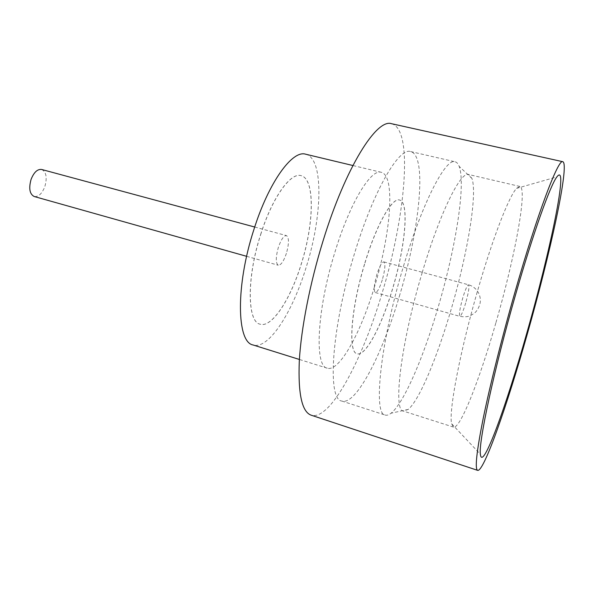 <?xml version="1.0" encoding="UTF-8"?>
<svg xmlns="http://www.w3.org/2000/svg" width="594" height="594" viewBox="0 0 594 594"><rect width="100%" height="100%" fill="white"/><g stroke="black" fill="none" stroke-linecap="round" stroke-linejoin="round"><path stroke-width="0.45" stroke-dasharray="2.97 2.23" d="M41.669 169.476C46.265 171.896 47.327 177.591 44.862 186.553C42.048 193.703 38.491 197.022 34.207 196.517M286.412 253.341C283.709 261.263 280.999 265.228 278.274 265.236C275.609 263.276 275.631 257.343 278.341 247.446C281.081 239.508 283.776 235.558 286.449 235.595C289.13 237.622 289.115 243.533 286.412 253.341M495.953 322.572C514.53 258.605 527.895 188.357 519.876 186.449L516.557 188.372C509.244 195.938 493.317 236.412 478.452 287.778C460.194 350.126 448.47 412.125 451.633 423.752L453.489 427.101C460.283 429.291 479.997 378.475 495.953 322.572M403.526 266.127C422.638 201.849 445.819 157.796 455.078 161.783C456.793 162.207 458.16 163.736 459.169 166.387C466.075 184.4 455.479 248.893 438.142 307.239C423.522 357.15 403.957 403.081 391.09 413.209C388.862 414.961 386.909 415.577 385.216 415.058C372.987 414.753 380.286 342.508 403.526 266.127M422.208 272.579C439.909 212.6 460.758 170.961 468.644 174.51L471.948 178.438C477.658 194.498 467.233 254.945 450.972 309.971C437.258 357.024 419.394 400.17 408.234 409.407L403.385 411.093C392.879 411.048 400.75 343.748 422.208 272.579M374.458 286.835C360.766 332.811 339.345 372.178 327.249 368.183C314.3 366.669 316.832 309.704 335.083 251.641C350.044 202.495 371.042 168.525 381.281 172.312C395.701 175.482 390.733 234.17 374.458 286.835M305.635 154.202C324.042 158.294 322.438 216.394 306.036 267.701C292.382 312.526 268.481 350.022 253.022 344.958M391.572 123.715C413.766 129.24 405.42 217.315 381.964 293.54C362.088 360.506 330.108 421.131 311.174 415.191M260.625 234.548C272.141 197.654 290.592 172.126 301.01 175.638C315.117 178.668 314.122 223.745 301.18 264.152C290.429 299.354 271.829 328.074 260.038 324.176C247.186 322 246.503 277.933 260.625 234.548M260.699 234.571C272.223 197.668 290.666 172.141 301.084 175.661C315.191 178.69 314.189 223.76 301.247 264.174C290.496 299.369 271.896 328.096 260.113 324.198C247.26 322.03 246.577 277.955 260.699 234.571M399.339 296.354C419.498 230.286 427.539 155.576 410.654 151.567C399.116 147.104 373.782 189.85 354.677 252.955C331.348 327.888 327.004 399.814 341.832 401.054C356.14 405.643 382.261 354.217 399.339 296.354M364.894 262.934C376.448 224.532 392.166 197.208 399.51 200.015C409.608 202.064 405.115 247.72 392.3 289.568C381.519 325.972 365.496 356.6 357.105 353.749C347.787 352.747 350.876 308.16 364.894 262.934M364.976 262.956C376.529 224.554 392.248 197.23 399.591 200.029C409.682 202.079 405.19 247.743 392.374 289.582C381.593 325.995 365.57 356.623 357.18 353.772C347.869 352.769 350.957 308.182 364.976 262.956M382.306 279.848C379.663 288.09 377.339 292.33 375.341 292.56C373.537 290.8 374.042 284.801 376.848 274.554C379.521 266.29 381.838 262.073 383.798 261.895C385.595 263.729 385.098 269.713 382.306 279.848M465.711 302.91C463.134 311.427 461.174 315.904 459.838 316.35C458.843 314.783 459.793 308.724 462.696 298.173C465.295 289.627 467.248 285.165 468.547 284.793C469.535 286.442 468.584 292.478 465.711 302.91M246.629 256.318L278.274 265.236M516.557 188.372L556.882 176.901M471.948 178.438L459.169 166.387M519.876 186.449L468.644 174.51M327.249 368.183L299.391 359.467M410.654 151.567L455.078 161.783M375.341 292.56L459.838 316.35C464.315 317.107 467.842 316.869 470.433 315.644L474.19 313.357C476.41 311.605 478.163 308.977 479.462 305.457C482.35 297.549 477.962 287.481 468.547 284.793L383.798 261.895M341.832 401.054L385.216 415.058M381.281 172.312L352.888 165.518M453.489 427.101L403.385 411.093M408.234 409.407L391.09 413.209M451.633 423.752L480.375 454.276M254.707 227.027L286.449 235.595"/><path stroke-width="0.89" d="M246.629 256.318L34.207 196.517C29.655 194.134 28.616 188.424 31.074 179.403C33.925 172.267 37.459 168.956 41.669 169.476L254.707 227.027M515.57 294.721C533.174 233.026 550.378 185.098 556.882 176.901C569.282 160.432 550.192 251.485 526.811 333.078C506.422 405.531 482.209 472.542 480.375 454.276C478.385 442.76 493.985 369.713 515.57 294.721M299.391 359.467L253.022 344.958C236.694 342.278 235.528 285.825 253.868 229.618C268.792 181.994 292.456 149.762 305.635 154.202L352.888 165.518M477.673 470.366L311.174 415.191C301.952 411.932 297.995 393.896 299.294 361.085C301.121 328.564 309.934 283.241 323.054 240.882C345.715 166.936 376.789 118.228 391.572 123.715L562.815 161.702C569.869 164.093 550.141 254.024 527.197 334.385C507.306 404.878 483.924 471.963 477.673 470.366C474.695 469.208 476.522 451.997 483.145 418.725C489.924 385.603 501.863 337.889 514.887 292.397C537.563 212.927 558.457 158.301 562.815 161.702"/></g></svg>
